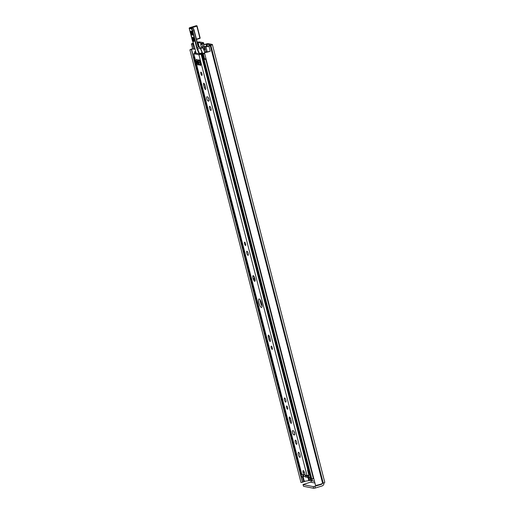 <?xml version="1.0" encoding="UTF-8"?>
<svg xmlns="http://www.w3.org/2000/svg" width="514" height="514" viewBox="0 0 514 514"><rect width="100%" height="100%" fill="white"/><g stroke="black" fill="none" stroke-linecap="round" stroke-linejoin="round"><path stroke-width="0.77" d="M203.223 47.108L202.889 46.755L201.347 47.031L201.674 47.384L204.135 46.594A3.547 0.514 -14.4 0 0 204.174 46.568M197.209 42.232A3.585 0.52 -14.4 0 1 199.702 41.955L203.403 42.681A3.547 0.514 165.6 0 1 203.589 42.79A3.547 0.514 165.6 0 1 203.242 43.125L201.7 43.401L198.076 42.45L199.201 46.96A0.983 0.932 -78.9 0 1 199.297 46.98L199.997 47.577A2.628 0.758 -106.9 0 0 200.209 48.117L202.182 52.691L202.06 53.674M311.163 480.378L311.298 480.674A1.182 1.118 -78.9 0 1 310.501 482.138L303.022 484.561L303.523 486.302L303.022 484.561M205.105 48.014L204.443 47.635L203.801 45.116L204.109 44.57L206.853 44.172L210.592 45.046M205.51 49.595L203.865 49.267M202.767 47.616L202.664 47.211M204.54 47.706L204.778 48.631L205.292 48.734M210.554 44.904L209.609 45.476A2.763 0.398 165.6 0 0 208.697 45.868A3.219 0.469 -14.4 0 1 208.453 45.997L204.733 46.562L205.941 46.8L208.96 46.17A4.992 0.726 165.6 0 0 210.245 45.598L210.843 45.36A3.585 0.52 165.6 0 0 212.372 44.512A3.585 0.52 165.6 0 0 212.186 44.41L208.478 43.677A3.547 0.514 165.6 0 0 206.737 43.812L204.109 44.57M193.303 43.112L191.388 43.902L193.547 43.934M197.28 42.501L198.076 42.45M203.73 48.952L204.778 48.631M313.257 486.597L313.694 488.3L315.313 488.017L314.876 486.315L313.257 486.597L303.087 484.599M314.876 486.315L321.501 484.297A1.182 1.118 101.1 0 0 322.259 483.558M324.006 482.826A2.955 2.801 -78.9 0 1 321.937 486L315.313 488.017M313.694 488.3L303.523 486.302M191.491 43.96L192.718 48.978A3.219 0.469 -14.4 0 0 191.587 49.492L189.904 49.852L301.011 482.575L302.688 482.216A3.219 0.469 165.6 0 1 305.817 481.117M208.96 46.17L210.252 51.214A4.992 0.726 165.6 0 1 204.45 52.704L315.551 485.434A4.992 0.726 -14.4 0 0 322.644 483.359L323.242 483.128A3.585 0.52 -14.4 0 0 324.771 482.28L212.372 44.512M204.45 52.704L205.523 52.229A3.219 0.469 -14.4 0 0 207.328 51.85L206.03 51.599L204.733 46.562M210.252 51.214L207.328 51.85M192.782 48.997L195.05 48.914M192.699 44.198L193.99 49.235M192.718 48.978L191.388 43.902M189.904 49.852A4.992 0.726 165.6 0 1 192.621 48.708M201.347 47.031L200.698 44.506L202.24 44.236L202.889 46.755M202.24 44.236L202.33 43.645L200.788 43.915L200.698 44.506M201.7 43.401L200.788 43.915M202.33 43.645L203.242 43.125L204.135 46.594M310.18 475.187A0.655 0.623 101.1 0 1 310.128 475.206L306.909 476.08L305.245 475.752L305.579 477.056M305.547 477.108L305.194 475.726L306.119 475.334M308.419 475.771L308.779 477.159L305.605 477.14M310.54 476.574A2.101 1.992 -78.9 0 1 310.482 476.587L308.766 477.114M303.601 480.911L304.23 481.136A6.245 0.906 -14.4 0 0 308.798 480.603L310.816 480.468A1.317 0.379 -106.9 0 0 310.874 480.468A1.317 0.379 -106.9 0 0 310.906 479.292L310.231 476.664M312.255 478.997A1.317 0.379 73.1 0 1 312.197 480.063A1.317 0.379 73.1 0 1 312.139 480.07L310.925 480.436M311.163 478.804L313.803 478.611M301.12 476.812L303.761 476.594A2.795 0.405 165.6 0 1 305.284 476.08M205.998 58.757A3.482 0.508 -14.4 0 1 205.908 58.769A4.24 0.617 165.6 0 1 204.938 59.02L205.414 59.11A4.665 0.675 165.6 0 1 206.024 58.847M194.69 57.484L193.373 57.382L194.536 56.881M195.802 52.222L194.742 52.126A3.482 0.508 165.6 0 1 194.562 52.023A3.482 0.508 165.6 0 1 195.436 51.432L195.622 51.355M203.936 58.622L204.566 58.84A3.482 0.508 -14.4 0 0 204.694 58.859A3.482 0.508 165.6 0 0 205.908 58.769M204.527 53.006L202.606 53.649L203.274 53.803A3.482 0.508 -14.4 0 0 204.707 53.713M206.095 59.11L204.09 59.515L203.416 59.361L204.694 58.859M271.206 347.657A1.709 0.488 73.1 0 1 271.244 346.128A1.709 0.488 73.1 0 1 272.214 347.618A1.709 0.488 73.1 0 1 272.24 349.398A1.709 0.488 73.1 0 1 271.206 347.657M244.516 243.726A1.709 0.488 73.1 0 1 244.561 242.197A1.709 0.488 73.1 0 1 245.531 243.687A1.709 0.488 73.1 0 1 245.557 245.467A1.709 0.488 73.1 0 1 244.516 243.726M270.274 339.516A2.172 0.623 73.1 0 1 270.223 341.457A2.172 0.623 73.1 0 1 268.906 339.246L268.359 337.107A2.172 0.623 73.1 0 1 268.411 335.167A2.172 0.623 73.1 0 1 269.728 337.377L270.274 339.516M284.48 399.905A2.172 0.623 73.1 0 1 284.538 397.964A2.172 0.623 73.1 0 1 285.765 399.86A2.172 0.623 73.1 0 1 285.797 402.115A2.172 0.623 73.1 0 1 284.48 399.905M246.797 253.145A2.172 0.623 73.1 0 1 246.855 251.205A2.172 0.623 73.1 0 1 248.082 253.1A2.172 0.623 73.1 0 1 248.114 255.355A2.172 0.623 73.1 0 1 246.797 253.145M199.059 61.911L198.5 62.078A2.955 0.848 73.1 0 1 198.372 60.273L198.488 59.939A2.955 0.848 73.1 0 1 198.944 59.855A2.955 0.848 73.1 0 1 199.201 60.08L199.509 60.498A2.955 0.848 73.1 0 1 200.351 62.438L200.544 63.183A2.955 0.848 73.1 0 1 200.666 64.989L200.55 65.323A2.955 0.848 73.1 0 1 199.837 65.182L199.528 64.764A2.955 0.848 73.1 0 1 198.687 62.824L198.5 62.078L200.036 61.551M199.779 60.98L198.372 60.273M200.55 65.323L200.788 64.809C201.327 63.64 201.154 63.607 200.261 64.706L199.837 65.182M199.715 62.657L199.284 62.792C200.556 62.605 200.762 63.081 199.895 64.211L200.672 63.98M199.528 64.764L199.895 64.211M199.625 60.299L199.201 60.08M198.488 59.939L199.477 60.389M200.126 61.776L200.312 62.322M304.963 474.467L303.684 474.852L303.119 472.649A2.3 0.662 73.1 0 1 303.176 470.593A2.3 0.662 73.1 0 1 304.571 472.931L305.136 475.142L306.986 475.501L310.122 474.955M195.937 52.852A2.795 0.405 165.6 0 1 195.866 52.871L193.804 53.732L198.95 54.741L201.957 54.066A2.795 0.405 165.6 0 1 202.638 53.784M303.684 474.852L301.744 474.435L193.714 53.681M196.412 59.534A2.955 0.848 73.1 0 1 196.868 59.451A2.955 0.848 73.1 0 1 197.125 59.675L197.434 60.087A2.955 0.848 73.1 0 1 198.275 62.033L198.468 62.779A2.955 0.848 73.1 0 1 198.59 64.584L198.475 64.912A2.955 0.848 73.1 0 1 197.761 64.77L197.453 64.359A2.955 0.848 73.1 0 1 196.611 62.412L196.425 61.667A2.955 0.848 73.1 0 1 196.297 59.862L196.425 59.534M261.703 303.472A4.433 1.272 73.1 0 1 261.594 307.443A4.433 1.272 73.1 0 1 259.082 303.568A4.433 1.272 73.1 0 1 259.011 298.955A4.433 1.272 73.1 0 1 261.703 303.472M255.015 279.224L253.293 279.173A2.955 0.848 73.1 0 1 252.817 276.076A2.955 0.848 73.1 0 1 253.376 275.703A2.955 0.848 73.1 0 1 253.916 276.288A2.955 0.848 73.1 0 1 255.066 279.526A2.955 0.848 73.1 0 1 255.021 281.1A2.955 0.848 73.1 0 1 254.681 281.306A2.955 0.848 73.1 0 1 253.293 279.173L254.546 277.573M298.409 454.678A2.628 0.758 73.1 0 1 298.473 452.326A2.628 0.758 73.1 0 1 299.958 454.62A2.628 0.758 73.1 0 1 300.003 457.357A2.628 0.758 73.1 0 1 298.409 454.678M201.931 73.868A1.709 0.488 73.1 0 1 201.893 75.397A1.709 0.488 73.1 0 1 200.923 73.907A1.709 0.488 73.1 0 1 200.897 72.127A1.709 0.488 73.1 0 1 201.931 73.868M210.971 108.544A2.172 0.623 73.1 0 1 210.92 110.484A2.172 0.623 73.1 0 1 209.693 108.589A2.172 0.623 73.1 0 1 209.654 106.334A2.172 0.623 73.1 0 1 210.971 108.544M203.666 85.157A2.172 0.623 73.1 0 1 203.724 83.217A2.172 0.623 73.1 0 1 205.035 85.427L205.587 87.566A2.172 0.623 73.1 0 1 205.536 89.507A2.172 0.623 73.1 0 1 204.219 87.296L203.666 85.157L204.848 84.797M206.975 96.812L207.682 96.947A2.172 0.623 73.1 0 1 208.857 99.003A2.172 0.623 73.1 0 1 208.845 101.104A2.172 0.623 73.1 0 1 208.748 101.11L208.041 100.969A2.172 0.623 73.1 0 1 206.866 98.913A2.172 0.623 73.1 0 1 206.879 96.812A2.172 0.623 73.1 0 1 206.975 96.812M287.647 407.705A1.709 0.488 73.1 0 1 287.602 409.234A1.709 0.488 73.1 0 1 286.639 407.743A1.709 0.488 73.1 0 1 286.613 405.964A1.709 0.488 73.1 0 1 287.647 407.705M296.687 442.374A2.172 0.623 73.1 0 1 296.636 444.321A2.172 0.623 73.1 0 1 295.409 442.425A2.172 0.623 73.1 0 1 295.37 440.17A2.172 0.623 73.1 0 1 296.687 442.374M289.382 418.994A2.172 0.623 73.1 0 1 289.433 417.053A2.172 0.623 73.1 0 1 290.751 419.263L291.303 421.403A2.172 0.623 73.1 0 1 291.245 423.343A2.172 0.623 73.1 0 1 289.935 421.133L289.382 418.994L290.558 418.634M292.691 430.648L293.398 430.783A2.172 0.623 73.1 0 1 294.573 432.839A2.172 0.623 73.1 0 1 294.561 434.94A2.172 0.623 73.1 0 1 294.464 434.94L293.757 434.805A2.172 0.623 73.1 0 1 292.582 432.749A2.172 0.623 73.1 0 1 292.594 430.648A2.172 0.623 73.1 0 1 292.691 430.648M196.425 61.667L196.984 61.5M198.186 64.295L197.761 64.77M198.475 64.912L198.712 64.398M197.209 62.38L196.611 62.412M197.549 59.887L197.125 59.675M203.081 53.372L202.837 53.424A4.568 0.662 -14.4 0 0 200.935 54.092L195.969 53.122A4.568 0.662 -14.4 0 0 195.995 53.115M208.324 97.66A2.172 0.623 -106.9 0 0 209.025 99.767M294.04 431.497A2.172 0.623 -106.9 0 0 294.74 433.598M260.155 299.784A4.433 1.272 -106.9 0 0 262.076 306.113M307.905 466.307L307.693 466.937L306.723 463.153L307.096 463.153M254.501 279.398L254.154 279.577M255.098 280.856L254.681 281.306L255.111 279.873M254.449 277.329L252.946 275.947M252.817 276.076L254.019 276.243M308.83 469.912L307.584 470.162L308.696 469.783A2.795 0.405 165.6 0 1 308.786 469.745M197.967 62.914L197.472 63.216L197.922 62.573M197.003 62.04A1.317 0.379 73.1 0 1 196.971 61.05A1.317 0.379 73.1 0 1 197.241 61.025A1.317 0.379 73.1 0 1 197.415 61.23A1.317 0.379 73.1 0 1 197.884 62.406A1.317 0.379 73.1 0 1 197.941 63.331A1.317 0.379 73.1 0 1 197.916 63.395A1.317 0.379 73.1 0 1 197.472 63.216A1.317 0.379 73.1 0 1 197.003 62.04L197.806 62.149L197.003 62.04L197.652 61.693M197.363 61.783L197.357 61.436M197.639 62.663L197.472 62.252M196.913 63.267A2.943 0.848 73.1 0 1 196.264 60.389A2.943 0.848 73.1 0 1 196.868 59.463A2.943 0.848 73.1 0 1 198.256 61.976A2.943 0.848 73.1 0 1 198.507 64.835A2.943 0.848 73.1 0 1 196.913 63.267M201.501 53.874A0.424 0.379 18.8 0 0 200.897 53.893M202.407 52.679L200.46 48.123L202.432 52.704L200.974 53.058A0.655 0.585 19.5 0 0 200.762 53.167L200.865 53.854L202.439 52.942L202.201 53.629M200.961 54.086A19.391 5.57 -106.9 0 0 200.865 53.854L200.762 53.167L199.49 53.559L197.498 48.939A2.628 0.758 73.1 0 1 197.061 47.654L192.795 31.039A2.628 0.758 -106.9 0 0 191.317 28.354L189.557 28.007L190.54 27.448L196.541 25.764M195.339 49.942L196.046 53.36L195.339 49.942A2.955 0.848 -106.9 0 0 195.127 49.132L192.673 41.338M190.514 27.454L190.527 27.448C189.422 27.775 188.991 28.077 189.229 28.354L195.326 49.884M197.061 26.015L196.676 25.79L197.061 26.015M200.614 48.489L203.223 47.783L205.182 52.357L203.223 47.783A0.328 0.328 0 0 0 202.831 47.596L204.99 52.447M200.544 48.316L202.831 47.596L200.531 48.297M200.434 48.098A2.955 0.848 73.1 0 1 200.229 47.564L199.997 47.577M200.229 47.564L199.265 46.639L199.297 46.98L196.656 47.731A2.955 0.848 -106.9 0 0 197.145 49.171L200.46 48.123L199.265 46.639A1.317 1.246 101.1 0 0 199.13 46.613A1.317 1.246 -78.9 0 1 198.089 45.701M197.068 26.041L199.914 38.389A0.328 0.328 0 0 0 200.152 37.991L199.94 38.377M311.298 480.674L314.491 481.303M206.853 44.172L207.393 46.26M206.455 46.087L205.979 44.243L206.737 43.812M321.501 484.297L320.755 484.156M314.934 483.006L310.501 482.138M191.587 49.492L193.572 57.221M301.339 476.96L302.688 482.216M191.426 49.543L193.425 57.311M301.159 476.921L302.534 482.267M205.941 46.8L207.232 51.837M210.245 45.598L322.644 483.359M210.573 45.457L322.972 483.224M210.843 45.36L323.242 483.128M310.128 475.206L309.422 475.064M308.477 477.249L308.124 475.868M306.909 476.08L307.263 477.467M302.585 476.947L303.633 481.02M302.585 474.634L304.23 481.136M307.97 477.384L308.798 480.603M204.09 59.515L311.799 479.016L310.906 479.292M193.444 57.42L301.153 476.921M194.054 57.542L301.763 477.043M302.791 474.679L303.318 476.748M303.292 474.775L303.761 476.594M308.509 477.243L309.338 480.481M309.415 476.915L310.302 480.372M194.742 52.126L194.986 53.09M195.346 52.242L195.526 52.942M202.67 53.681L203.962 58.724M203.274 53.803L204.566 58.84M206.03 59.129L313.739 478.63M205.709 59.232L313.418 478.727M203.473 59.393L311.182 478.894M268.906 339.246L270.113 338.88M268.359 337.107L269.535 336.747M198.969 60.588L199.49 60.427M198.95 54.741L306.986 475.501M193.804 53.732L301.84 474.493M303.119 472.649L304.372 472.27M201.957 54.066L306.993 463.146M253.858 276.995L254.244 276.879M306.858 463.673L307.199 463.57M306.961 464.084L307.308 463.981M201.308 54.304L308.047 470.027M307.854 466.513L308.696 469.783M308.233 470.008L309.524 475.045M307.809 470.104L309.1 475.142M307.584 470.162L308.882 475.199M294.785 434.491L293.757 434.805M291.136 420.767L289.935 421.133M209.069 100.654L208.041 100.969M205.427 86.93L204.219 87.296M201.141 54.362L307.88 470.079M200.903 53.886L200.974 53.058M199.708 54.079A19.718 5.667 -106.9 0 0 199.49 53.559L199.136 53.79A19.391 5.57 73.1 0 1 199.22 53.983M197.145 49.171L199.136 53.79M189.557 28.007L189.332 28.411L191.099 28.758A2.3 0.662 73.1 0 1 192.39 31.11L194.003 30.673L197.884 45.791A1.645 1.555 101.1 0 0 199.201 46.96M192.39 31.11L196.656 47.731M191.099 28.758L192.525 27.987A2.628 0.758 73.1 0 1 194.003 30.673L197.884 45.791M200.152 37.991L197.08 26.021A0.328 0.328 0 0 0 196.823 25.784L196.406 25.7A0.328 0.328 0 0 0 196.245 25.706L190.964 27.685L192.666 27.981L194.196 30.557A2.3 0.662 -106.9 0 0 192.904 28.212L190.964 27.685M200.621 53.816A19.718 5.667 73.1 0 1 200.756 54.156M203.775 53.16L204.508 52.936M199.027 46.601L198.096 45.688L194.202 30.583M191.523 27.756L191.561 27.345M191.773 27.807L196.862 26.124L199.933 38.094L196.419 39.16M196.489 39.43L199.914 38.389L196.489 39.43M192.853 37.329A2.133 0.617 -106.9 0 0 193.058 40.285A2.133 0.617 -106.9 0 0 194.228 40.516A2.133 0.617 -106.9 0 0 192.853 37.329M191.24 31.033A2.133 0.617 -106.9 0 0 191.439 33.988A2.133 0.617 -106.9 0 0 192.609 34.22A2.133 0.617 -106.9 0 0 191.24 31.033M192.544 34.721A1.805 0.52 73.1 0 1 192.512 34.721A1.805 0.52 73.1 0 1 191.549 33.082A1.805 0.52 73.1 0 1 191.497 31.277M194.163 41.024A1.805 0.52 73.1 0 1 194.125 41.017A1.805 0.52 73.1 0 1 193.168 39.379A1.805 0.52 73.1 0 1 193.116 37.573M203.589 42.79L204.064 44.641M302.528 476.96L303.562 480.982M312.197 480.063L310.874 480.468M193.373 57.382L301.082 476.883M194.562 52.023L194.845 53.135M202.606 53.649L203.897 58.686M203.416 59.361L311.124 478.862M199.599 61.86L200.1 61.706M196.245 25.706L190.527 27.448M200.858 53.649L201.051 54.259M199.265 46.639L198.892 46.562M191.536 31.258L192.589 34.714M193.155 37.554L194.208 41.017M189.229 28.354L192.409 40.722"/></g></svg>
